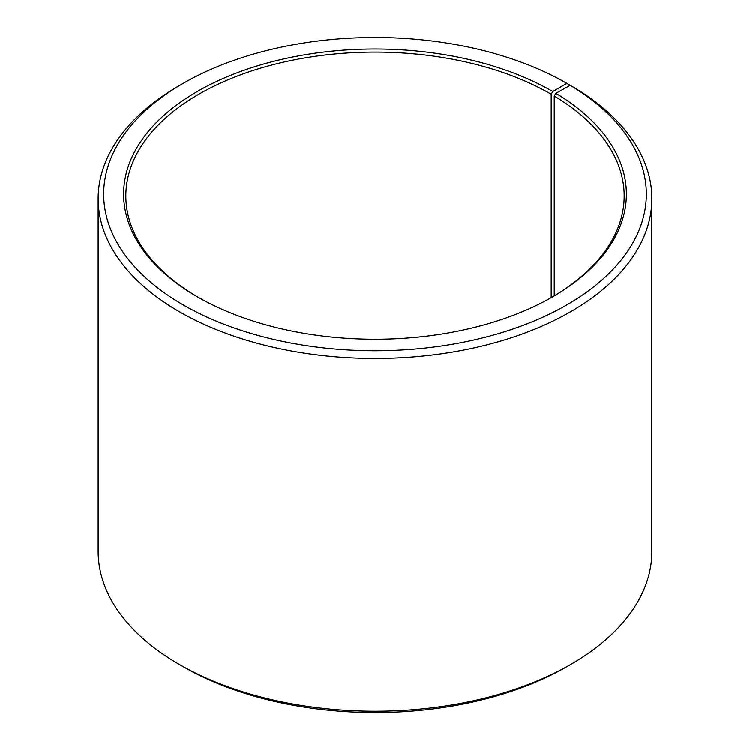 <?xml version="1.0" encoding="UTF-8"?>
<svg xmlns="http://www.w3.org/2000/svg" width="750" height="750" viewBox="0 0 750 750"><rect width="100%" height="100%" fill="white"/><g stroke="black" fill="none" stroke-linecap="round" stroke-linejoin="round"><path stroke-width="1.12" d="M570.178 85.331A271.331 156.647 180 0 1 564.619 306.197A271.331 156.647 180 0 1 182.034 304.275A271.331 156.647 180 0 1 183.141 83.381L179.222 85.641A276.863 159.844 180 0 0 98.138 198.675A276.863 159.844 180 0 0 375 358.519A276.863 159.844 180 0 0 651.863 198.675A276.863 159.844 180 0 0 574.163 87.628L570.178 85.331L555.834 93.328L554.241 96.028L554.241 295.894M554.241 96.028A249.178 143.859 180 0 1 624.178 195.956A249.178 143.859 180 0 1 551.981 297.234M198.019 297.234A249.178 143.859 180 0 1 125.822 195.956A249.178 143.859 180 0 1 279.647 63.047A249.178 143.859 180 0 1 551.194 94.228L551.194 297.675M651.863 198.675L651.863 551.325A276.863 159.844 180 0 1 570.778 664.359L566.859 666.619A271.331 156.647 180 0 1 183.141 666.619L179.222 664.359A276.863 159.844 180 0 1 98.138 551.325L98.138 198.675M570.778 664.359A276.863 159.844 180 0 1 179.222 664.359M570.778 85.678L566.859 83.381L552.759 91.519L551.194 94.228M183.141 83.381A271.331 156.647 180 0 1 566.859 83.381M555.834 93.328A251.391 145.144 180 0 1 552.769 296.775A251.391 145.144 180 0 1 197.231 296.775A251.391 145.144 180 0 1 197.241 91.519A251.391 145.144 180 0 1 552.759 91.519"/></g></svg>

